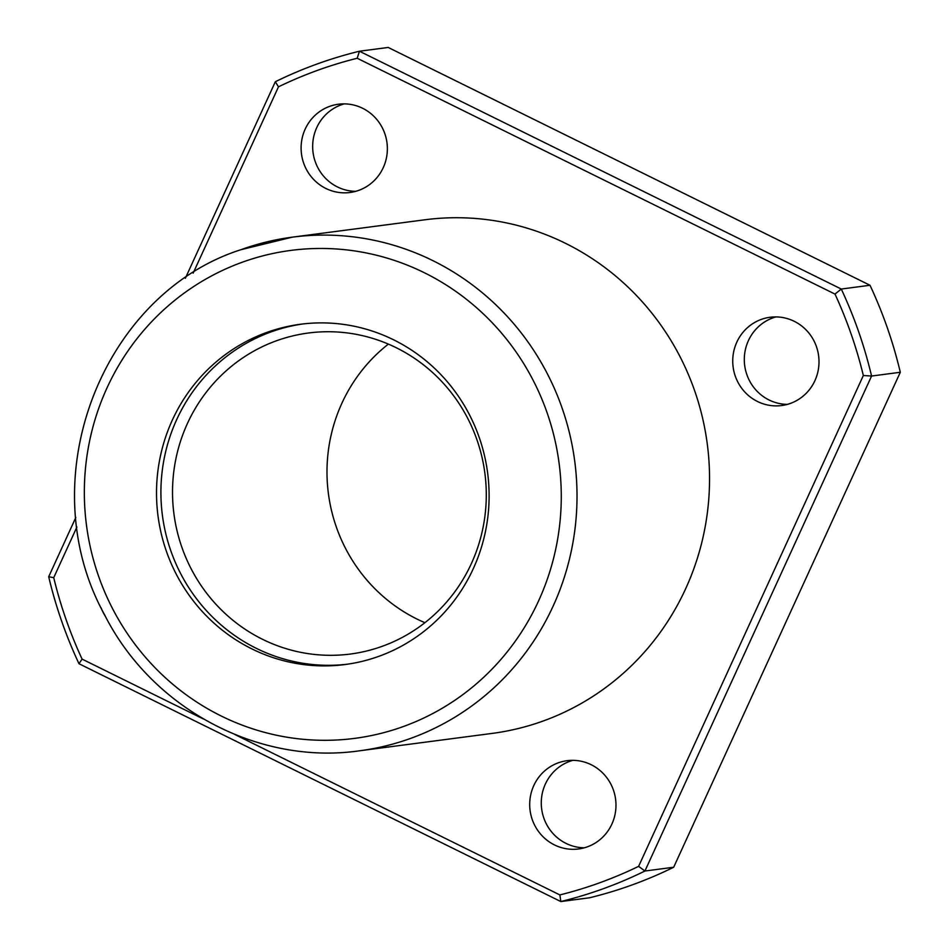 <?xml version="1.0" encoding="UTF-8"?>
<svg xmlns="http://www.w3.org/2000/svg" width="949" height="949" viewBox="0 0 949 949"><rect width="100%" height="100%" fill="white"/><g stroke="black" fill="none" stroke-linecap="round" stroke-linejoin="round"><path stroke-width="1.42" d="M166.36 551.179A171.591 166.205 82.5 0 1 300.513 324.25A171.591 166.205 82.5 0 1 487.608 472.78A171.591 166.205 82.5 0 1 345.128 664.525A171.591 166.205 82.5 0 1 166.36 551.179M694.692 390.869A259.006 250.868 -97.5 0 0 424.867 219.788L292.339 237.155A259.006 250.868 82.5 0 1 574.75 461.356A259.006 250.868 82.5 0 1 359.683 750.778L492.199 733.399A259.006 250.868 -97.5 0 0 694.692 390.869M234.7 734.431L559.874 894.931L560.823 901.55L78.992 663.731A437.074 423.349 -97.5 0 1 48.696 576.731L75.825 517.466M185.352 278.271L275.329 81.744A437.074 423.349 -97.5 0 1 359.446 51.222L388.177 47.45L870.008 285.269A437.074 423.349 -97.5 0 1 900.304 372.269L673.671 867.256A437.074 423.349 -97.5 0 1 589.554 897.778L560.823 901.55A437.074 423.349 -97.5 0 0 644.929 871.016L673.671 867.256M559.874 894.931A430.597 417.074 -97.5 0 0 638.606 866.354L863.341 375.519L871.573 376.041L900.304 372.269M863.341 375.519A430.597 417.074 -97.5 0 0 834.99 294.083L357.192 58.257L359.446 51.222L841.277 289.042A437.074 423.349 -97.5 0 1 871.573 376.041L644.929 871.016L638.606 866.354M834.99 294.083L841.277 289.042L870.008 285.269M357.192 58.257A430.597 417.074 -97.5 0 0 278.472 86.834L193.169 273.11M76.916 527.015L53.725 577.668A430.597 417.074 -97.5 0 0 82.077 659.104L203.383 718.974M105.292 616.15A44.52 43.12 82.5 0 1 101.069 607.775M532.247 819.556A44.52 43.12 82.5 0 1 567.051 760.695A44.52 43.12 82.5 0 1 615.593 799.224A44.52 43.12 82.5 0 1 578.629 848.964A44.52 43.12 82.5 0 1 532.247 819.556M735.285 376.136A44.52 43.12 82.5 0 1 770.078 317.263A44.52 43.12 82.5 0 1 818.619 355.804A44.52 43.12 82.5 0 1 781.656 405.543A44.52 43.12 82.5 0 1 735.285 376.136M303.644 163.086A44.52 43.12 82.5 0 1 338.437 104.224A44.52 43.12 82.5 0 1 386.978 142.753A44.52 43.12 82.5 0 1 350.015 192.493A44.52 43.12 82.5 0 1 303.644 163.086M355.756 191.33A44.52 43.12 82.5 0 1 315.21 161.579A44.52 43.12 82.5 0 1 344.285 103.868M787.397 404.381A44.52 43.12 82.5 0 1 746.851 374.618A44.52 43.12 82.5 0 1 775.926 316.919M584.359 847.801A44.52 43.12 82.5 0 1 543.824 818.05A44.52 43.12 82.5 0 1 572.888 760.339M278.472 86.834L275.329 81.744M48.696 576.731L53.725 577.668M82.077 659.104L78.992 663.731M424.903 622.698A161.876 156.799 82.5 0 1 336.278 526.849A161.876 156.799 82.5 0 1 388.378 344.096M347.322 664.217A171.591 166.205 82.5 0 1 170.749 550.598A171.591 166.205 82.5 0 1 302.707 323.977M181.805 547.098A161.876 156.799 82.5 0 1 308.366 333.016A161.876 156.799 82.5 0 1 484.868 473.136A161.876 156.799 82.5 0 1 350.454 654.027A161.876 156.799 82.5 0 1 181.805 547.098M242.007 262.327A246.052 238.329 82.5 0 1 557.514 539.886A246.052 238.329 82.5 0 1 168.934 680.943A246.052 238.329 82.5 0 1 242.007 262.327M240.951 249.706A259.006 250.868 82.5 0 1 292.339 237.155L240.785 249.741C102.456 294.06 29.49 478.96 104.615 614.857C151.828 708.595 258.425 765.487 359.683 750.778"/></g></svg>
